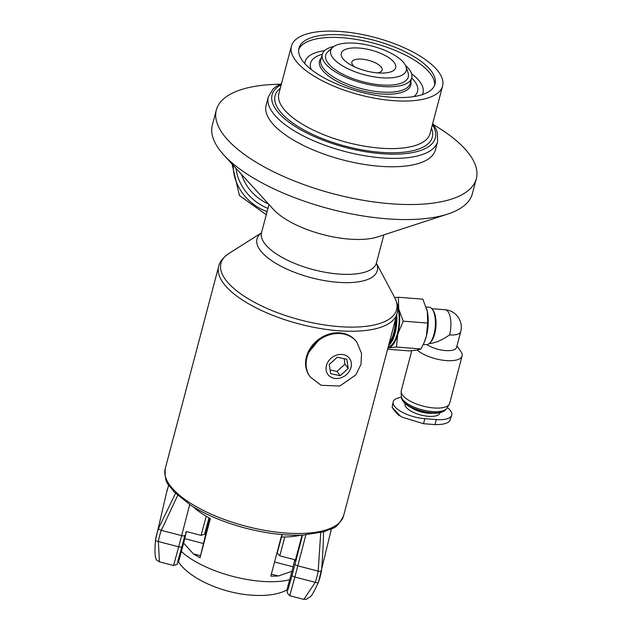 <?xml version="1.0" encoding="UTF-8"?>
<svg xmlns="http://www.w3.org/2000/svg" width="631" height="631" viewBox="0 0 631 631"><rect width="100%" height="100%" fill="white"/><g stroke="black" fill="none" stroke-linecap="round" stroke-linejoin="round"><path stroke-width="0.95" d="M354.693 66.902A15.633 5.939 -165.2 0 1 352.721 64.969A15.633 5.939 -165.2 0 1 361.831 59.172A15.633 5.939 -165.2 0 1 379.988 65.813A15.633 5.939 -165.2 0 1 377.306 72.88M405.512 65.379A46.237 17.573 -165.2 0 1 409.251 69.378A46.237 17.573 -165.2 0 1 411.712 77.897A46.237 17.573 -165.2 0 1 372.55 85.272A46.237 17.573 -165.2 0 1 324.76 62.784A46.237 17.573 -165.2 0 1 322.299 54.274A46.237 17.573 -165.2 0 1 333.87 46.457M332.671 47.388L327.891 51.766A42.695 16.225 14.8 0 0 337.79 71.398A42.695 16.225 14.8 0 0 381.132 84.94A42.695 16.225 14.8 0 0 408.091 72.959L406.096 66.783A39.083 14.852 -165.2 0 1 381.416 77.755A39.083 14.852 -165.2 0 1 341.734 65.356A39.083 14.852 -165.2 0 1 332.671 47.388A39.083 14.852 -165.2 0 1 355.545 43.223A39.083 14.852 -165.2 0 1 406.096 66.783M411.712 77.897L410.26 83.387A46.237 17.573 -165.2 0 1 380.856 92A46.237 17.573 -165.2 0 1 323.309 68.274A46.237 17.573 -165.2 0 1 320.848 59.764L322.299 54.274M389.011 343.871A23.134 9.26 -85.5 0 0 394.328 332.9A23.134 9.26 -85.5 0 0 396.031 317.298M389.043 343.761A23.055 9.228 -85.5 0 0 396.008 317.409M387.931 347.973L396.457 347.042L397.806 333.949L403.248 321.171L427.731 323.08L426.375 336.173L424.064 342.775L420.94 348.951L417.13 350.095L409.243 350.915L387.6 349.227M396.457 347.042L420.94 348.951M403.248 321.171L398.753 309.056L398.342 297.256L394.698 297.556M398.342 297.256L422.825 299.165L427.321 311.28L427.731 323.08M387.947 347.918A25.011 10.017 -85.5 0 0 388.562 347.862A25.011 10.017 -85.5 0 0 397.806 333.949A25.011 10.017 -85.5 0 0 398.753 309.056A25.011 10.017 -85.5 0 0 396.899 303.132M424.229 342.388A25.011 10.017 -85.5 0 0 424.355 342.097A25.011 10.017 -85.5 0 0 426.375 336.173A25.011 10.017 -85.5 0 0 427.321 311.28A25.011 10.017 -85.5 0 0 426.903 309.482A25.011 10.017 -85.5 0 0 426.895 309.45L426.887 309.419M449.595 334.887A17.51 6.602 14.7 0 0 460.725 331.654L460.725 331.654A17.51 17.51 0 0 0 445.147 309.75L445.147 309.75A17.51 7.012 94.5 0 1 449.595 334.887C441.889 340.259 435.09 343.146 429.198 343.548M427.045 344.629A17.51 6.602 14.7 0 0 444.989 350.528A17.51 6.602 14.7 0 0 456.599 347.334L460.725 331.654M417.194 350.079A25.011 9.433 14.7 0 0 446.204 360.585A25.011 9.433 14.7 0 0 462.097 355.963A25.011 9.433 14.7 0 0 460.977 351.696L456.962 345.977M411.751 350.718L401.269 390.636A25.011 9.433 14.7 0 0 401.158 391.67A25.011 9.433 14.7 0 0 433.765 407.957A25.011 9.433 14.7 0 0 449.256 404.297A25.011 9.433 14.7 0 0 449.658 403.335L462.097 355.963M401.158 391.67L401.269 396.094A23.765 8.968 14.7 0 0 432.259 411.578A23.765 8.968 14.7 0 0 446.977 408.091L449.256 404.297M401.545 397.467A23.102 8.716 14.7 0 0 402.688 400.669A23.102 8.716 14.7 0 0 431.659 412.729A23.102 8.716 14.7 0 0 443.498 411.38A23.102 8.716 14.7 0 0 446.062 409.156M402.688 400.669L403.296 401.537A22.211 8.377 14.7 0 0 431.154 413.131A22.211 8.377 14.7 0 0 442.544 411.838L443.498 411.38M401.497 397.333A24.388 9.197 14.7 0 0 393.16 401.789A24.388 9.197 14.7 0 0 424.837 418.684L436.266 419.576A24.388 9.197 14.7 0 0 451.764 415.064A24.388 9.197 14.7 0 0 447.3 407.547M451.764 415.064L449.674 421.051C447.182 423.575 442.276 424.75 434.948 424.592L423.519 423.701L402.783 417.399L400.283 415.963L392.143 407.318L393.16 401.789M388.609 345.402A23.765 9.512 -85.5 0 0 395.109 333.215A23.765 9.512 -85.5 0 0 396.718 314.703M388.278 346.664A23.765 9.512 -85.5 0 0 397.396 333.397A23.765 9.512 -85.5 0 0 397.569 306.887M423.306 344.423L426.327 344.66A18.756 7.509 -85.5 0 0 429.75 343.035A18.756 7.509 -85.5 0 0 435.28 326.542A18.756 7.509 -85.5 0 0 432.369 309.387A18.756 7.509 -85.5 0 0 429.246 307.25L426.177 307.013M429.75 343.035L430.76 341.986A17.51 7.012 -85.5 0 0 435.918 326.59A17.51 7.012 -85.5 0 0 433.213 310.578L432.369 309.387M329.24 364.473L337.277 357.241L346.766 359.244L348.209 368.48L340.172 375.713L330.691 373.71L329.24 364.473M330.1 369.955L336.946 371.407L344.983 364.174L344.124 358.692M340.172 375.713L336.946 371.407M348.209 368.48L344.983 364.174M310.278 377.007L309.758 376.313A29.081 24.246 -36.8 0 1 329.145 334.083A29.081 24.246 -36.8 0 1 356.31 341.45L356.823 342.136A29.081 24.246 -36.8 0 0 329.658 334.777A29.081 24.246 -36.8 0 0 310.278 377.007L321.116 385.304L339.762 386.038L355.837 374.917L360.995 364.355L361.555 353.399L356.823 342.136M302.075 535.112L295.158 561.054L294.464 560.872M274.564 562.008L293.068 566.819L294.74 559.713L279.785 555.824L276.97 552.906M204.602 534.181L201.108 535.364L186.405 531.547L185.664 532.58M320.722 532.698L318.19 571.142A81.296 75.192 13.2 0 1 315.24 582.326L303.866 599.379L306.705 599.15C311.604 594.883 309.805 600.578 318.458 582.216A3.123 1.183 -160.4 0 1 315.24 582.326L294.89 577.042L305.846 534.907M330.802 531.728A84.42 78.086 -166.8 0 0 331.393 528.936L318.458 582.216A3.123 1.183 -160.4 0 0 318.466 582.168A84.42 78.086 -166.8 0 0 320.722 574.533A84.42 78.086 -166.8 0 0 321.534 570.558C322.891 553.324 323.529 540.499 323.466 532.083A3.123 2.895 -166.8 0 0 323.443 531.972M159.422 561.803L158.357 541.532A81.296 75.192 13.2 0 1 161.307 530.348L177.634 495.461M175.521 493.458A3.123 2.895 -166.8 0 0 175.41 493.576L158.618 528.194A84.42 78.086 -166.8 0 0 156.37 535.837A84.42 78.086 -166.8 0 0 155.549 539.805A3.123 1.183 10 0 0 155.549 539.828A3.123 1.183 10 0 0 158.357 541.532L178.699 546.825L173.549 565.518L159.414 561.842M193.425 506.977A68.164 25.903 14.8 0 0 210.368 518.564L200.027 557.709A68.164 25.903 -165.2 0 1 193.378 553.86L183.637 543.11L178.549 561.787L184.638 536.453M183.637 543.11L186.405 531.547M271.362 574.139L278.429 575.977A68.164 25.903 -165.2 0 1 270.833 576.119L281.181 536.973A68.164 25.903 14.8 0 0 300.79 535.159M293.068 566.819L291.964 571.284L278.429 575.977M178.541 561.787C184.118 571.718 206.629 588.297 242.012 594.134C265.793 597.47 279.604 593.968 286.884 589.961L291.964 571.284M205.532 534.331L209.618 518.161M200.027 557.709L205.659 534.362L204.633 534.094M200.5 555.706L193.378 553.86M203.497 543.528L184.733 538.645M447.742 214.059L377.606 236.909A62.532 23.765 -165.2 0 1 273.404 209.374L223.713 154.871A134.45 51.095 14.8 0 0 386.842 218.799A134.45 51.095 14.8 0 0 447.742 214.059A134.45 51.095 14.8 0 0 472.335 193.749L476.31 178.723A134.45 51.095 -165.2 0 1 390.818 203.774A134.45 51.095 -165.2 0 1 216.33 110.031A134.45 51.095 -165.2 0 1 280.061 84.231M216.33 110.031L212.363 125.064A134.45 51.095 14.8 0 0 223.713 154.871M433.639 124.804A134.45 51.095 -165.2 0 1 476.31 178.723M390.289 97.158A70.349 26.731 -165.2 0 1 298.991 48.114A70.349 26.731 -165.2 0 1 343.721 35.005A70.349 26.731 -165.2 0 1 435.019 84.049A70.349 26.731 -165.2 0 1 390.289 97.158M341.134 31.55A78.165 29.704 -165.2 0 1 442.583 86.053A78.165 29.704 -165.2 0 1 392.876 100.613A78.165 29.704 -165.2 0 1 291.427 46.118A78.165 29.704 -165.2 0 1 341.134 31.55M437.614 141.573L435.398 149.965A87.551 33.269 -165.2 0 1 379.728 166.276A87.551 33.269 -165.2 0 1 266.108 105.235L268.325 96.843A87.551 33.269 -165.2 0 0 272.986 112.973A87.551 33.269 -165.2 0 0 381.944 157.884A87.551 33.269 -165.2 0 0 437.614 141.573L437.378 132.502L436.06 129.032L432.692 123.479M359.173 48.059A28.143 10.695 -165.2 0 1 391.204 59.448A28.143 10.695 -165.2 0 1 388.712 72.423A28.143 10.695 -165.2 0 1 344.999 60.876A28.143 10.695 -165.2 0 1 342.775 58.486A28.143 10.695 -165.2 0 1 359.173 48.059M307.344 354.07L320.43 338.129M411.412 407.697A15.633 5.9 14.7 0 0 428.189 413.218A15.633 5.9 14.7 0 0 432.448 413.218M405.181 403.619A17.944 6.767 14.7 0 0 428.417 416.302A17.944 6.767 14.7 0 0 439.878 412.721M434.948 424.592L436.266 419.576M423.519 423.701L424.837 418.684M395.487 319.357A23.134 9.26 94.5 0 1 389.28 342.87M336.922 355.016A13.448 11.208 -36.8 0 1 351.286 362.73A13.448 11.208 -36.8 0 1 340.527 377.945A13.448 11.208 -36.8 0 1 326.164 370.223A13.448 11.208 -36.8 0 1 336.922 355.016M343.595 515.787A92.236 35.052 -165.2 0 1 245.459 526.112A92.236 35.052 -165.2 0 1 165.235 468.659C164.517 485.744 169.005 483.74 173.801 491.683L191.059 505.518C206.077 514.888 224.037 522.373 244.938 527.981C265.951 533.455 285.33 535.814 303.061 535.072L324.46 531.665C332.671 527.09 335.534 531.27 343.595 515.787L397.025 313.552C398.484 309.261 397.656 303.826 394.541 297.248A90.848 34.524 -165.2 0 1 338.839 326.598A90.848 34.524 -165.2 0 1 225.78 279.99A90.848 34.524 -165.2 0 1 228.887 253.481C222.924 257.661 219.517 261.975 218.673 266.424A92.236 35.052 14.8 0 0 223.579 283.414A92.236 35.052 14.8 0 0 338.374 330.731A92.236 35.052 14.8 0 0 397.025 313.552M279.785 555.824L284.81 536.973M206.203 516.229L201.108 535.364M281.237 536.973L281.868 534.56M282.16 534.583L277.222 553.064M321.534 570.558A3.123 1.183 -170 0 1 318.19 571.142L297.848 565.857A3.123 1.191 14.8 0 1 295.095 563.909L292.137 575.093A3.123 1.191 14.8 0 0 294.89 577.042L289.747 595.727L303.858 599.403M189.671 504.626L181.649 535.64L161.307 530.348A3.123 1.183 -160.4 0 1 158.618 528.194M159.43 561.803C157.616 559.752 153.483 563.499 155.549 539.828L166.45 493.032A84.42 78.086 13.2 0 1 168.761 485.223M302.533 535.096L295.095 563.909M177.8 561.211L181.988 546.478A3.123 1.191 14.8 0 1 178.699 546.825L181.649 535.64A3.123 1.191 14.8 0 0 184.946 535.285A3.123 1.191 14.8 0 0 184.954 535.269L181.996 546.454A3.123 1.191 14.8 0 1 181.988 546.47L184.946 535.285M292.137 575.093L287.941 589.851A3.123 2.895 -166.8 0 0 287.925 589.922C286.419 591.215 287.026 593.156 289.747 595.727M289.739 579.708A68.164 25.903 -165.2 0 1 181.412 551.541M233.32 165.409A43.776 35.896 43.2 0 0 267.11 211.614M236.033 168.382A43.776 35.896 43.2 0 0 267.962 208.38M241.641 174.535A40.644 33.333 43.2 0 0 268.42 203.9M410.789 81.391A47.207 17.936 -165.2 0 1 380.785 93.924A47.207 17.936 -165.2 0 1 322.031 69.71A47.207 17.936 -165.2 0 1 321.376 57.768M311.249 69.52A55.331 21.028 -165.2 0 1 322.299 54.29M411.704 77.913A55.331 21.028 -165.2 0 1 413.794 96.614M411.53 73.63A60.97 23.166 -165.2 0 1 422.313 94.626M304.812 63.589A60.97 23.166 -165.2 0 1 324.563 50.654M298.715 49.533A70.349 26.731 -165.2 0 1 342.988 37.797A70.349 26.731 -165.2 0 1 434.554 85.422M442.583 86.053L430.019 133.583A78.165 29.704 -165.2 0 1 380.319 148.151A78.165 29.704 -165.2 0 1 283.035 108.051A78.165 29.704 -165.2 0 1 278.87 93.648L291.427 46.118M431.446 128.18A81.296 30.895 -165.2 0 1 374.23 151.708A81.296 30.895 -165.2 0 1 279.438 110.622A81.296 30.895 -165.2 0 1 280.298 88.245M432.377 124.67A84.42 32.078 -165.2 0 1 379.31 153.507A84.42 32.078 -165.2 0 1 276.583 110.401A84.42 32.078 -165.2 0 1 281.229 84.728M383.853 234.874L376.431 262.961A59.409 22.574 -165.2 0 1 338.658 274.035A59.409 22.574 -165.2 0 1 264.72 243.558A59.409 22.574 -165.2 0 1 261.557 232.61L261.471 232.981M261.455 232.91A62.193 23.631 14.8 0 0 260.319 250.397A62.193 23.631 14.8 0 0 337.719 282.302A62.193 23.631 14.8 0 0 376.376 263.277M424.355 342.097L424.064 342.775M392.143 407.318C395.598 412.564 398.311 415.443 400.283 415.963M445.147 309.75L431.841 308.709M204.554 534.354L208.995 517.814M181.988 546.47L177.366 563.357C178.179 563.901 176.909 564.627 173.549 565.518M166.45 493.032L168.682 485.105M266.29 214.714L239.433 195.547L232.034 163.997M281.544 83.544L275.897 86.684L273.018 89.058L268.325 96.843M268.98 204.523L261.557 232.61M261.486 232.847L228.887 253.481M376.384 263.206L394.541 297.248M218.673 266.424L165.235 468.659"/></g></svg>
